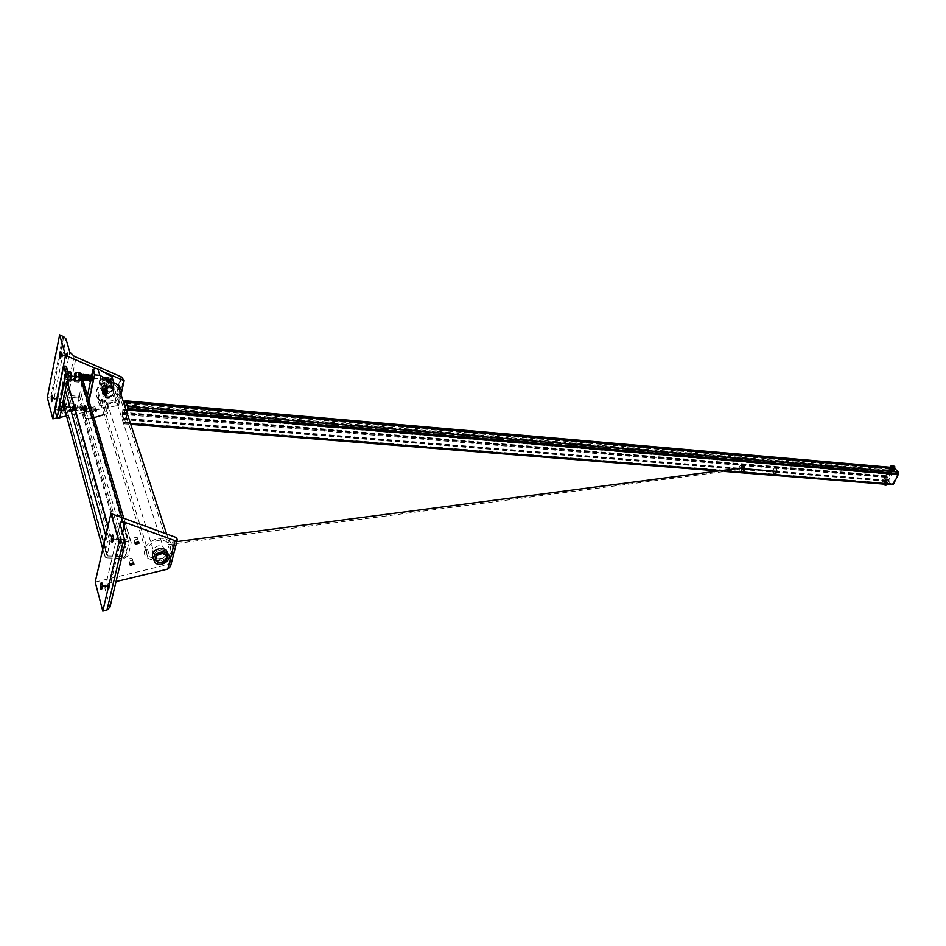 <?xml version="1.0" encoding="UTF-8"?>
<svg xmlns="http://www.w3.org/2000/svg" width="946" height="946" viewBox="0 0 946 946"><rect width="100%" height="100%" fill="white"/><g stroke="black" fill="none" stroke-linecap="round" stroke-linejoin="round"><path stroke-width="0.71" stroke-dasharray="4.73 3.55" d="M170.174 550.158C170.883 546.977 169.89 544.364 167.194 542.318C157.202 534.573 139.109 549.945 149.87 556.993C158.928 560.753 165.692 558.471 170.174 550.158M119.184 393.631C115.365 401.246 109.393 403.091 101.269 399.165C91.573 392.082 107.336 378.447 116.37 386.134L118.912 389.527L119.184 393.631M172.468 550.253C167.087 560.209 158.975 562.929 148.132 558.424C135.231 549.981 156.918 531.569 168.873 540.84C172.125 543.288 173.319 546.421 172.468 550.253M113.875 382.811C103.22 379.098 91.384 391.159 98.124 398.81M148.132 558.424L99.744 400.442C108.967 405.077 116.062 403.126 121.029 394.553M890.482 469.358L891.097 468.577C893.296 469.523 893.71 470.115 892.35 470.339L890.482 469.358M890.032 470.233L891.901 471.214C893.261 470.99 892.847 470.399 890.647 469.453L890.032 470.233M127.237 413.532L125.061 423.087L124.174 423.832L122.14 414.443L122.921 409.334L122.472 413.579L124.446 422.637L126.989 412.775M894.005 468.223L891.782 467.395L889.595 470.138L890.162 470.73L891.558 468.424L894.396 469.476L897.967 473.603L892.835 483.654L892.09 483.855L888.791 480.32L887.206 476.524L888.365 474.206L887.797 473.615L886.497 476.429L888.176 480.923L891.64 484.719M891.558 468.424L125.049 402.156L124.233 405.326L124.647 401.648L890.706 467.986M889.193 468.211L894.514 468.412M123.169 410.079L126.185 410.328M127.521 410.434L888.365 474.206M122.921 409.334L125.936 409.583M127.675 409.724L887.797 473.615M883.942 482.046L885.787 483.028C887.159 482.791 886.745 482.2 884.557 481.266L883.942 482.046M884.38 481.171L885.007 480.391C887.194 481.337 887.608 481.928 886.236 482.164L884.38 481.171M127.142 405.574L890.162 470.73M123.985 404.581L889.595 470.138M887.23 480.663L885.373 479.681L884.747 480.462L886.603 481.455L887.23 480.663M889.666 470.942L890.281 470.174C892.48 471.12 892.894 471.711 891.522 471.936L889.666 470.942M892.516 473.154L887.987 470.801C886.816 469.322 887.301 468.719 889.441 468.991C893.923 470.718 895.247 472.125 893.379 473.225M883.079 480.332L887.431 482.649C890.647 482.093 889.689 480.71 884.534 478.487C882.405 478.227 881.92 478.842 883.079 480.332M882.417 483.666L881.743 482.673L882.417 483.666M887.833 483.11L886.709 483.773L882.512 481.183L883.635 480.521L886.296 481.479L887.833 483.11L887.182 484.364M887.064 484.6L886.201 483.962L886.414 485.109L884.522 484.967M886.201 483.962L885.527 482.968L882.878 482.011L882.216 482.519L886.201 483.962M886.296 481.479L885.527 482.968M883.635 480.521L882.878 482.011M886.343 482.235L885.752 482.98C883.694 482.093 883.316 481.538 884.593 481.313L886.343 482.235M882.512 481.183L881.743 482.673M884.049 482.803L883.398 484.068M892.267 465.598L894.585 466.745M893.509 468.152L892.989 468.814C891.097 467.998 890.742 467.49 891.912 467.3L893.509 468.152M893.615 468.152L891.865 467.229C890.576 467.442 890.966 467.986 893.036 468.885L893.615 468.152M893.473 467.596L894.348 468.223L892.882 467.206L892.941 468.625L891.51 468.329L893.615 469.618L893.84 470.753L893.107 470.86M892.232 466.922L890.34 466.768L892.232 466.922M889.831 469.299L889.618 468.164L891.51 468.329L890.269 467.655L889.145 468.305M892.894 469.559L892.315 470.28C890.245 469.393 889.855 468.838 891.144 468.637L892.894 469.559M892.539 465.538L895.011 466.946M894.171 466.875L892.575 466.035C891.404 466.212 891.759 466.721 893.639 467.525L894.171 466.875M894.561 469.346L894.348 468.223L895.022 469.216M890.269 467.655L890.801 466.626M894.49 470.245L892.941 468.625M772.941 471.084L772.941 471.002C773.556 468.27 774.644 467.442 776.205 468.53M171.155 546.244C169.417 549.07 168.53 548.503 168.483 544.541C169.346 538.026 170.221 537.293 171.096 542.354L171.155 546.244M132.724 559.961L132.215 558.625C129.377 558.152 128.349 558.991 129.141 561.155L132.724 559.961M120.355 541.1L120.686 538.239C120.107 533.662 119.444 534.029 118.711 539.326C118.9 542.98 119.456 543.583 120.355 541.1M137.809 538.948L137.265 537.565C134.403 537.103 133.386 537.967 134.214 540.142L137.809 538.948M170.528 566.37L169.795 564.123L95.215 582.05M169.795 564.123L176.595 537.647M164.58 550.619L163.102 546.741C158.136 542.886 149.137 550.525 154.505 554.025C158.999 555.893 162.357 554.758 164.58 550.619M109.949 607.214L104.959 588.447C104.746 585.952 106.709 584.084 110.848 582.831L116.039 581.577M165.905 554.77C163.682 558.909 160.312 560.056 155.806 558.199C150.426 554.699 159.46 547.036 164.427 550.891L165.905 554.77M109.204 588.53L109.511 585.87C109.015 581.175 108.376 581.376 107.619 586.461C107.785 590.209 108.305 590.907 109.204 588.53M47.3 397.521L51.498 396.705M51.841 396.681L54.229 397.639L57.848 411.274L62.519 413.225L114.679 402.724L118.12 403.564L118.676 405.278L66.575 416.004M59.858 417.387L57.292 417.919M66.409 353.958C67.249 351.415 67.639 352.042 67.592 355.826C66.74 359.965 66.279 359.823 66.208 355.412L66.409 353.958M57.73 397.296C58.546 394.86 58.924 395.558 58.853 399.378C58.013 403.315 57.576 403.055 57.54 398.621L57.73 397.296M96.043 368.597L102.062 371.187M112.74 389.22C110.859 392.992 107.903 393.903 103.883 391.963C101.73 386.145 104.214 383.993 111.344 385.519L112.74 389.22M118.676 405.278L121.053 394.636M113.745 392.377L112.361 388.664C105.207 387.151 102.712 389.303 104.876 395.132C108.896 397.072 111.865 396.149 113.745 392.377M117.659 514.234L117.742 515.18C117.47 516.883 117.257 516.942 117.103 515.369L117.659 514.234M119.965 514.352L119.397 515.487C119.551 517.06 119.764 516.989 120.036 515.286L119.965 514.352M107.797 556.023L124.364 556.626L125.759 555.728L128.893 542.614L127.935 541.632L111.285 540.946L109.878 541.845L107.123 555.81L107.797 556.023L62.637 394.021L65.108 381.794L66.338 381.013L81.072 382.361L81.935 383.331L79.417 395.475L78.187 396.256L63.512 394.979M107.359 557.904L105.337 557.253L104.438 554.959L107.477 541.751L111.734 539.054L128.384 539.74L130.335 540.367L131.246 542.72L128.112 555.822L123.914 558.483L107.359 557.904L63.169 396.717L77.832 397.982L81.498 395.665L84.028 383.52L131.246 542.72M70.394 379.594L66.693 379.251L62.992 381.593L60.532 393.832L61.36 396.019L63.169 396.717M80.315 380.517L74.296 379.961M66.326 366.232L57.54 409.937L54.915 409.724M57.54 409.937L59.716 418.108M95.179 368.502L86.027 411.758L83.827 412.882L87.458 395.712M86.027 411.758L88.605 411.971L105.361 406.875L106.39 402.192L99.555 399.59C91.064 393.512 99.472 380.032 110.883 381.569L113.012 388.167C101.529 386.642 93.063 400.193 101.6 406.272L108.471 408.861L107.43 413.568L104.084 414.585M110.883 381.569L111.935 376.792M86.275 406.13C85.838 405.278 85.459 405.976 85.164 408.234L85.27 410.848C85.708 411.711 86.086 411.002 86.382 408.719L86.275 406.13M92.542 379.949L92.696 375.716C92.235 374.9 91.857 375.657 91.561 377.986L91.679 380.54M89.042 401.069L85.388 418.298L83.827 412.882M93.961 417.671L90.579 418.711L88.605 411.971M90.579 418.711L85.388 418.298M105.361 406.875L107.43 413.568M103.138 376.697C102.676 375.881 102.286 376.638 101.979 378.956C102.109 382.669 102.535 382.752 103.28 379.228L103.138 376.697M95.617 411.699L95.499 409.098C96.232 405.716 96.646 405.881 96.74 409.583C96.445 411.853 96.066 412.562 95.617 411.699M106.39 402.192L108.471 408.861M80.126 378.211L80.067 376.626C79.641 382.692 78.01 375.822 79.109 380.387L80.445 376.094M92.755 379.985L92.732 378.483C93.193 373.422 90.733 377.265 92.554 374.699M90.272 378.755L89.432 378.802L90.272 378.755M65.972 371.542L65.179 373.54L65.972 371.542L69.673 371.884L69.637 373.966L70.737 372.05M66.35 379.89L65.333 379.784L64.86 377.667L65.463 379.795L66.386 377.809L66.102 371.542L66.989 371.612L66.35 379.89L67.438 379.985M69.046 380.126L69.933 380.209L69.637 373.966L68.845 375.964L69.046 380.126L65.333 379.784M70.855 378.223L70.063 380.221M65.179 373.54L64.86 377.667L65.179 373.54M66.161 377.005L66.326 375.787C66.232 372.393 65.877 372.322 65.239 375.538C65.215 378.447 65.511 378.944 66.161 377.005C65.511 378.944 65.215 378.447 65.239 375.538C65.877 372.322 66.232 372.393 66.326 375.787L66.161 377.005M68.266 375.893L67.178 375.787M67.887 371.695L66.989 371.612M68.845 375.964L65.156 375.621M70.631 377.419C69.98 379.346 69.673 378.861 69.697 375.952C70.347 372.736 70.702 372.819 70.796 376.201L70.631 377.419M70.702 371.967L69.673 371.884M79.949 372.842L78.908 372.759L78.069 376.827L78.542 378.932L79.807 372.83L80.434 374.959M74.557 380.552L74.427 374.415L75.219 372.417L78.908 372.759M74.391 376.484L78.069 376.827M80.114 379.074L79.168 381.061L78.542 378.932L78.27 380.978L79.31 381.072M79.097 375.621C79.748 373.694 80.067 374.167 80.043 377.064C79.393 380.292 79.026 380.209 78.932 376.815L79.097 375.621M74.592 380.635L78.27 380.978M74.427 374.415L74.107 378.518M74.663 375.207L74.486 376.543M100.442 380.186L100.607 378.979C100.501 375.633 100.11 375.55 99.436 378.731C99.425 381.616 99.756 382.101 100.442 380.186M73.114 410.907L73.776 408.979C73.599 401.092 73.989 405.172 73.138 409.914M86.062 410.328L86.062 410.328C83.78 416.961 84.525 402.618 85.956 406.153C84.466 416.5 82.136 408.069 84.442 405.018L83.804 405.751L84.442 405.018M74.959 406L74.237 406.177L74.959 406M86.323 410.375C85.684 412.539 85.235 412.456 84.986 410.138C85.128 406.815 85.211 406.898 85.235 410.387L86.169 409.831M58.995 406.177L58.711 408.223L59.019 404.143L58.995 406.177L62.661 406.484L63.441 404.521L63.134 408.589L62.661 406.484M59.291 410.387L60.154 410.517L60.189 408.483L59.291 410.387L58.711 408.223L59.291 410.387M63.855 410.789L59.172 410.328M61.23 410.599L60.154 410.517M64.34 402.606L64.931 404.758L64.34 402.606L63.441 404.521L63.465 402.488L64.34 402.606M60.792 402.334L59.799 402.18L59.019 404.143L59.917 402.227L60.497 404.391L60.792 402.334L62.874 402.511M64.47 402.653L62.897 402.511M63.465 402.488L59.799 402.18M60.97 406.508L60.497 404.391L60.189 408.483L60.97 406.508L62.046 406.603M64.647 406.815L64.931 404.758L64.056 406.768M59.965 407.667C59.338 409.547 59.042 409.015 59.078 406.082C59.716 402.972 60.059 403.114 60.13 406.52L59.965 407.667L60.13 406.52C60.059 403.114 59.716 402.972 59.078 406.082C59.042 409.015 59.338 409.547 59.965 407.667M62.838 410.635L63.134 408.589L63.902 410.694M64.399 408.033L64.565 406.886C64.494 403.493 64.139 403.339 63.5 406.449C63.465 409.382 63.76 409.914 64.399 408.033M73.008 411.569L73.788 409.606L73.008 411.569L69.342 411.262L69.377 409.24L68.467 411.143L67.876 408.979L68.337 411.084L69.342 411.262M72.866 411.51L71.991 411.38L72.263 409.346L72.866 411.51M68.337 411.084L71.991 411.38M73.823 407.584L73.492 403.374L72.263 409.346L72.617 403.268L73.634 403.422L73.823 407.584L70.17 407.277L69.697 405.16L69.377 409.24L70.17 407.277M68.963 402.961L67.876 408.979L68.183 404.912L69.093 403.008L69.697 405.16L69.98 403.114L68.963 402.961L72.617 403.268M68.147 406.934L71.801 407.241M72.807 406.094L72.641 407.218C72.712 410.623 73.079 410.765 73.729 407.655C73.753 404.734 73.457 404.214 72.807 406.094M68.408 405.728C69.046 403.847 69.354 404.368 69.318 407.288C68.668 410.41 68.313 410.257 68.254 406.851L68.408 405.728M69.98 403.114L73.634 403.422M93.938 410.481C93.264 412.338 92.945 411.806 92.98 408.909C93.642 405.834 94.021 405.976 94.103 409.346L93.938 410.481M161.305 549.91C154.813 551.211 152.98 553.966 155.806 558.199C160.773 562.078 169.831 554.403 164.427 550.891L161.305 549.91M153.252 558.518L154.281 559.464C160.986 561.983 165.574 560.162 168.069 554.001M103.894 389.196L105.952 388.794C108.069 389.693 107.856 390.225 105.302 390.414L103.894 389.196M105.633 381.179L107.773 381.983C109.665 382.042 109.677 381.475 107.797 380.292L105.633 381.179M106.378 379.76C101.884 380.777 101.08 382.681 103.942 385.471C107.962 385.909 109.618 384.466 108.932 381.167L106.378 379.76M106.898 379.251L110.552 381.262C111.533 385.98 109.168 388.037 103.433 387.411L102.251 386.725C99.673 382.645 101.222 380.162 106.898 379.251M107.891 397.214L104.935 396.09C102.215 391.798 103.859 389.161 109.866 388.191L112.799 389.291C115.542 393.595 113.898 396.232 107.891 397.214M109.618 387.399C103.611 388.368 101.967 390.994 104.687 395.298C109.393 399.342 117.647 392.223 112.539 388.51L109.618 387.399M110.103 387.103C102.665 388.309 100.619 391.573 103.989 396.882C109.819 401.908 120.059 393.075 113.721 388.475L110.103 387.103M109.854 386.323L113.473 387.694C119.799 392.283 109.57 401.104 103.741 396.09C100.371 390.781 102.416 387.517 109.854 386.323M109.499 380.15L107.477 378.873L105.928 379.819L108.057 380.694L109.499 380.15M109.263 381.273L107.241 379.949C105.219 380.458 105.207 381.037 107.194 381.687L109.263 381.273M106.933 377.182L110.528 378.566C116.819 383.154 106.673 391.904 100.879 386.902C97.533 381.605 99.555 378.365 106.933 377.182M108.589 382.385C101.187 383.579 99.153 386.819 102.511 392.141C108.317 397.143 118.51 388.357 112.207 383.757L108.589 382.385M103.611 390.544L105.668 390.083L107.17 390.864L105.018 391.703L103.611 390.544M106.697 378.258C100.737 379.204 99.117 381.829 101.813 386.11C106.496 390.154 114.679 383.083 109.606 379.37L106.697 378.258M108.364 383.461L111.273 384.573C116.37 388.286 108.14 395.381 103.445 391.337C100.737 387.044 102.369 384.419 108.364 383.461M107.418 389.752L105.254 390.627C103.232 389.291 103.457 388.747 105.905 389.007L107.418 389.752M109.133 377.182L107.702 376.851L109.133 377.182L108.802 378.707L105.857 378.435L104.793 379.594L105.124 378.057L105.692 377.288L106.106 378.589L108.53 379.441L107.016 379.5L105.124 378.057M104.699 395.487C106.236 395.014 105.94 394.577 103.8 394.186L103.457 395.026L104.699 395.487M104.793 379.594L106.685 381.025L107.016 379.5M107.702 376.851L105.692 377.288L107.702 376.851M108.53 379.441L110.54 379.003L110.114 377.702L111.025 378.613L109.973 379.772L108.53 379.441M106.685 381.025L109.63 381.309L111.025 378.613M110.694 380.138L108.802 378.707M109.63 381.309L109.973 379.772M107.998 380.647C109.665 380.446 109.677 379.961 108.021 379.18C105.869 379.133 105.692 379.583 107.466 380.552L107.998 380.647M105.857 378.435L106.189 376.898M104.781 395.404C106.46 395.192 106.472 394.695 104.817 393.926L103.705 393.843L103.291 394.86L104.781 395.404M105.302 392.85L105.337 391.502C103.386 391.467 103.22 391.892 104.829 392.767L105.302 392.85M105.325 392.921L104.793 392.827C103.031 391.869 103.22 391.408 105.361 391.443C107.004 392.223 107.004 392.72 105.325 392.921M108.057 392.212L106.177 390.769L104.675 390.828L107.075 391.679L107.489 392.992L105.491 393.453L103.079 392.602L107.004 393.382L108.282 391.183L107.797 391.585L107.383 390.272L108.282 391.183M106.401 389.752L104.971 389.421L106.401 389.752L106.177 390.769M104.285 392.105L103.386 391.183L105.798 392.046L104.285 392.105L104.06 393.122M102.404 390.663L103.469 389.48L104.971 389.421L102.972 389.882L103.386 391.183L102.404 390.663L103.079 392.602L102.665 391.289L102.18 391.679M105.207 394.73C107.998 394.376 108.021 393.56 105.266 392.259C101.695 392.188 101.388 392.968 104.332 394.577L105.207 394.73M102.665 391.289L104.675 390.828L103.244 390.509L102.665 391.289M105.633 391.514C107.3 391.313 107.312 390.816 105.656 390.036C103.516 390 103.339 390.462 105.101 391.419L105.633 391.514M107.229 392.365L105.798 392.046L107.797 391.585L107.004 393.382M103.469 389.48L103.244 390.509M105.03 394.127L104.545 394.044C102.937 393.169 103.114 392.744 105.053 392.779L105.03 394.127M123.086 418.404L888.909 480.497M123.039 418.167L888.791 480.32M889.311 467.998L894.632 468.459M127.84 407.691L897.766 472.917M127.816 409.11L897.849 473.993M126.445 403.493L894.561 469.583M124.825 422.33L892.835 483.654M122.507 413L887.253 476.346M122.271 412.255L886.698 475.755M122.696 419.019L888.176 480.923M122.14 414.443L886.627 477.399M122.814 419.586L888.46 481.36M126.374 403.351L894.396 469.476M125.345 402.428L891.274 468.577M124.446 422.637L892.09 483.855M124.174 423.832L130.773 424.352M718.475 470.978L724.873 471.486M125.061 423.087L130.501 423.524M721.573 470.576L727.959 471.084M122.472 413.579L887.242 476.784M889.737 467.218L891.782 467.395M890.919 473.378L890.34 474.112C888.27 473.213 887.88 472.657 889.169 472.444L890.919 473.378M743.651 470.493C741.983 472.622 740.47 472.326 739.11 469.618C738.885 466.106 740.091 464.876 742.716 465.929M168.483 544.541L739.11 469.618L741.179 468.022M177.091 540.816L177.34 539.87M110.848 582.831L122.602 532.905M104.959 588.447L120.012 524.037M125.132 543.264L125.345 542.342M64.706 412.976L76.082 357.245M57.848 411.274L69.779 352.018M54.229 397.639L65.936 338.834M114.679 402.724L120.497 376.461M118.12 403.564L123.583 379.027M50.848 396.8L62.826 336.256M78.187 396.256L124.364 556.626M66.338 381.013L111.285 540.946M65.108 381.794L109.878 541.845M81.072 382.361L127.935 541.632M81.935 383.331L128.893 542.614M79.417 395.475L125.759 555.728M62.992 381.593L65.369 390.178M105.822 535.791L107.477 541.751M60.532 393.832L62.885 402.464M102.807 548.964L104.438 554.959M66.693 379.251L67.213 381.084M108.057 526.035L111.723 539.031M121.845 517.568L123.122 521.932M124.269 525.81L128.384 539.74M81.498 395.665L128.112 555.822M77.832 397.982L123.914 558.483M62.637 394.021L106.827 555.042M106.413 387.943C108.081 387.73 108.092 387.245 106.437 386.465L106.437 386.465C104.297 386.417 104.107 386.879 105.881 387.848L106.413 387.943M101.269 399.165L149.87 556.993M116.37 386.134L167.194 542.318M166.638 534.005L168.873 540.84M891.097 468.577L890.647 469.453M892.35 470.339L891.901 471.214M897.967 473.603L127.887 408.589M885.007 480.391L884.557 481.266M886.236 482.164L885.787 483.028M886.497 476.429L122.129 413.154M887.206 476.524L122.472 413.236M890.281 470.174L885.373 479.681M891.522 471.936L886.603 481.455M887.431 482.649L892.362 473.118M884.534 478.487L889.441 468.991M885.752 482.98L893.852 467.289M884.593 481.313L892.113 466.745M892.681 465.645L892.244 466.496M892.989 468.814L893.639 467.525M891.912 467.3L892.575 466.035M891.499 466.721L892.149 465.444M892.315 470.28L893.036 468.885M891.144 468.637L891.865 467.229M176.89 541.609L171.096 542.354M772.941 471.002L741.132 468.412M129.141 561.155L129.921 563.828M132.215 558.625L133.445 562.835M118.711 539.326L113.319 539.102M120.686 538.239L113.378 537.931M102.31 585.68L109.511 585.87M102.286 586.319L107.619 586.461M134.214 540.142L134.994 542.744M137.265 537.565L138.53 541.739M109.677 380.316L163.102 546.741M102.251 386.725L154.505 554.025M66.208 355.412L61.265 354.916M67.592 355.826L61.254 355.199M74.107 356.228L62.519 413.225M121.407 376.922L115.708 402.606M63.713 336.705L60.745 351.687M60.13 354.809L52.125 395.215M103.883 391.963L104.876 395.132M111.344 385.519L112.361 388.664M52.598 398.845L58.853 399.378M52.645 398.195L57.54 398.621M117.742 515.18L120.036 515.286M117.103 515.369L119.397 515.487M128.585 541.833L81.652 382.586M130.335 540.367L125.038 522.523M125.014 522.44L123.784 518.278M105.337 557.253L61.36 396.019M107.123 555.81L62.909 394.742M92.826 378.258L103.28 379.228M91.561 377.986L101.979 378.956M95.499 409.098L85.164 408.234M96.74 409.583L86.382 408.719M101.6 406.272L99.555 399.59M80.717 375.775L80.54 377.111M81.439 374.439L80.67 375.763M80.398 376.886L79.972 379.594M80.315 374.084L79.109 380.387M80.375 374.403L79.511 376.875L79.949 379.689M80.386 377.087L75.597 376.65L80.067 376.626M80.079 377.028L80.209 378.542M89.894 378.589L90.556 375.314M91.005 377.951C91.265 381.273 91.466 381.333 91.632 378.128M90.568 375.396L89.598 378.826M80.918 375.314L81.403 374.261M69.697 375.952L71.139 376.094M74.486 376.402L78.932 376.815M91.857 378.164L100.607 378.979M75.609 376.508L80.398 376.957M92.838 378.116L99.436 378.731M74.639 405.763C75.727 400.702 75.775 409.192 74.013 410.706C71.21 409.062 76.319 398.432 73.776 408.979M74.237 406.177C74.58 404.238 74.84 404.77 74.994 407.75M73.386 407.277C73.303 404.143 73.492 404.273 73.93 407.691L73.445 410.044M83.804 405.751L83.733 408.116C84.561 411.605 85.105 411.77 85.365 408.613C84.904 405.195 84.714 405.077 84.773 408.234L85.235 410.387M74.474 405.716L74.722 411.002L75.704 408.483C77.939 408.199 78.553 407.56 77.548 406.579L79.003 407.277C79.771 411.569 80.587 410.706 81.451 404.687C80.079 408.353 80.552 409.535 82.881 408.258L83.402 411.049L84.478 405.042M74.403 406.224L74.474 407.596C75.349 410.469 75.964 410.564 76.342 407.868C76.082 404.663 75.976 404.533 76.035 407.501C76.922 410.623 77.548 410.789 77.903 407.998C77.655 404.829 77.548 404.699 77.596 407.631C78.506 410.789 79.133 410.954 79.476 408.128C79.216 404.983 79.109 404.853 79.157 407.761C80.138 411.037 80.765 411.203 81.037 408.258C80.871 405.077 80.765 404.959 80.717 407.892C81.723 411.191 82.349 411.356 82.598 408.388C82.503 405.337 82.397 405.219 82.278 408.022C83.272 411.309 83.91 411.475 84.17 408.518L83.78 405.728M94.103 409.346L64.565 406.886M92.98 408.909L63.5 406.449M72.641 407.218L68.254 406.851M73.729 407.655L69.318 407.288M155.369 562.965L154.281 559.464M107.797 380.292L105.952 388.794M107.146 381.9L105.302 390.414M103.942 385.471L103.433 387.411M108.932 381.167L110.552 381.262M112.799 389.291L112.539 388.51M104.935 396.09L104.687 395.298M103.741 396.09L103.989 396.882M113.473 387.694L113.721 388.475M107.194 381.687L107.43 380.599M107.844 380.079L108.081 379.003M100.879 386.902L102.511 392.141M110.528 378.566L112.207 383.757M111.273 384.573L109.606 379.37M103.445 391.337L101.813 386.11M105.018 391.703L105.254 390.627M105.668 390.083L105.905 389.007M108.021 379.18L104.817 393.926M107.466 380.552L104.261 395.31M104.332 394.577L104.604 393.3M105.266 392.259L105.538 390.982M104.793 392.827L105.101 391.419M105.361 391.443L105.656 390.036M104.545 394.044L104.829 392.767M105.053 392.779L105.337 391.502"/><path stroke-width="1.42" d="M121.029 394.553L121.23 393.808C121.904 390.249 120.781 387.257 117.836 384.821L113.875 382.811M98.124 398.81L99.744 400.442M724.873 471.486L891.64 484.719L893.402 484.257L898.688 473.674L898.227 472.042L895.011 468.708M124.647 401.648L125.215 400.785L126.551 401.979L128.112 406.496L127.237 413.532M126.989 412.775L127.84 407.691L126.374 403.351L125.049 402.156M126.185 410.328L127.521 410.434M125.936 409.583L127.675 409.724M124.553 405.349L127.142 405.574M893.379 473.225L892.516 473.154M883.28 484.293L884.522 484.967L883.398 484.068M886.437 484.305L885.941 485.263L887.182 484.364M884.522 484.967L885.941 485.263M894.585 466.745L893.852 467.289L892.267 465.598M894.36 466.354L894.207 467.005C892.043 466.189 891.735 465.751 893.272 465.692L894.36 466.354M893.107 470.86L891.948 470.588L893.84 470.753L895.022 469.216L893.911 469.866L890.553 467.892L894.561 469.346M893.379 470.895L893.911 469.866M890.694 469.925L889.831 469.299L890.694 469.925L891.238 468.885M891.274 470.292L891.948 470.588L891.274 470.292M895.011 466.946L894.065 468.116C890.706 466.674 890.068 465.775 892.149 465.444L892.539 465.538M890.34 466.768L890.553 467.892L889.678 467.265L890.34 466.768M889.678 467.265L889.145 468.305L889.831 469.299M776.205 468.53L776.926 471.404C775.247 475.424 773.911 475.318 772.941 471.084M129.85 564.029L133.445 562.835L133.965 564.171L130.359 565.365L129.85 564.029M113.059 540.805C112.16 543.288 111.616 542.697 111.427 539.019C112.16 533.71 112.811 533.355 113.378 537.931L113.059 540.805M125.132 543.264L109.949 607.214L106.957 610.123L102.783 611.163L95.215 582.05L110.919 513.56L176.595 537.647L177.34 539.87L175.034 540.698L125.061 522.452C121.395 521.317 119.704 521.849 120.012 524.037L125.345 542.342L122.779 543.205L119.042 541.881L110.919 513.56M116.039 581.577L167.761 569.102L170.528 566.37L177.091 540.816M134.935 542.945L138.53 541.739L139.074 543.11L135.467 544.317L134.935 542.945M102.783 611.163L119.042 541.881M102.002 588.353C101.116 590.73 100.607 590.032 100.453 586.272C101.198 581.175 101.825 580.986 102.31 585.68L102.002 588.353M51.498 396.705L52.125 395.215M66.575 416.004L59.858 417.387M57.292 417.919L52.834 418.841L47.3 397.521L59.622 334.837L65.522 355.424L96.043 368.597M60.095 353.319L59.882 354.785C59.965 359.196 60.414 359.338 61.254 355.199C61.301 351.404 60.911 350.777 60.095 353.319M102.062 371.187L124.151 380.718L121.407 376.922L74.107 356.228L69.779 352.018L65.936 338.834L63.713 336.705L59.622 334.837M51.486 396.764L51.297 398.089C51.332 402.535 51.77 402.783 52.598 398.845C52.669 395.014 52.302 394.316 51.486 396.764M52.834 418.841L65.522 355.424M121.053 394.636L124.151 380.718M81.616 380.635L80.315 380.517M74.296 379.961L70.394 379.594M84.028 383.52L83.177 381.285L81.699 380.647M57.067 417.896L54.915 409.724L63.666 365.984L65.924 373.966L57.067 417.896L59.716 418.108L68.609 374.214L65.924 373.966M68.609 374.214L66.326 366.232L63.666 365.984M91.194 377.962L92.968 369.567L95.179 368.502L97.793 368.763L99.85 375.337L114.064 383.378L111.935 376.792L97.793 368.763M87.458 395.712L91.171 378.104M114.064 383.378L113.012 388.167M91.679 380.54L92.542 379.949M92.968 369.567L94.6 374.841L89.042 401.069M94.6 374.841L99.85 375.337M104.084 414.585L93.961 417.671M92.59 379.452L92.554 374.699L90.769 377.927M70.855 378.223L71.175 374.084L70.063 380.221L67.438 379.985M70.891 376.141L68.266 375.893M70.737 372.05L71.175 374.084L70.702 371.967L67.887 371.695M80.15 377.005L80.114 379.074L80.15 377.005L76.46 376.662L75.656 378.66L75.621 380.741L79.31 381.072L80.114 379.074M75.361 372.417L76.259 372.488L75.976 374.533L75.361 372.417L74.427 374.415M76.259 372.488L79.949 372.842L80.434 374.959M75.621 380.741L74.557 380.552M74.107 378.518L74.722 380.647L75.976 374.533L76.46 376.662M74.486 376.543C74.604 379.807 74.971 379.843 75.597 376.65C75.621 373.753 75.302 373.268 74.663 375.207M63.902 410.694L64.624 408.849L63.843 410.812L61.23 410.599M64.056 406.768L62.046 406.603M162.357 553.209L165.491 554.19L166.993 556.307C167.016 560.115 164.58 562.172 159.685 562.492L156.835 561.522C154.009 557.289 155.842 554.522 162.357 553.209C157.627 553.67 155.298 555.728 155.345 559.382L156.835 561.522C161.825 565.389 170.907 557.714 165.491 554.19L162.357 553.209M162.476 553.15C153.95 555.964 153.016 559.216 159.673 562.894C164.805 562.563 167.359 560.399 167.336 556.402L162.476 553.15M168.069 554.001L165.928 549.602L161.719 548.278C153.855 549.508 151.029 552.925 153.252 558.518M162.818 551.755L167.04 553.079C174.36 557.821 162.097 568.191 155.369 562.965C151.549 557.253 154.032 553.516 162.818 551.755M162.357 553.623L162.606 553.635C174.064 555.361 158.916 568.179 155.688 559.488C155.641 556.012 157.864 554.049 162.357 553.623M126.717 402.287L889.193 468.211M128.112 406.496L898.227 472.042M126.551 401.979L889.311 467.998M128.065 409.866L898.428 474.585M130.773 424.352L718.475 470.978M130.501 423.524L721.573 470.576M727.959 471.084L893.402 484.257M125.215 400.785L889.737 467.218M742.716 465.929L743.804 467.679L743.651 470.493M741.179 468.022C741.889 465.527 742.941 464.829 744.336 465.917L745.046 468.826C743.355 472.917 742.042 472.787 741.132 468.412M167.761 569.102L175.034 540.698M122.602 532.905L125.061 522.452M106.957 610.123L122.779 543.205M65.369 390.178L105.822 535.791M62.885 402.464L102.807 548.964M67.213 381.084L108.057 526.035M81.439 380.611L121.845 517.568M123.122 521.932L124.269 525.81M117.836 384.821L166.638 534.005M898.688 473.674L128.242 408.637M893.402 469.393L894.065 468.116M776.926 471.404L745.046 468.826L743.804 467.679L176.89 541.609M129.921 563.828L130.359 565.365M113.319 539.102L111.427 539.019M100.453 586.272L102.286 586.319M134.994 542.744L135.467 544.317M61.265 354.916L59.882 354.785M60.745 351.687L60.13 354.809M51.297 398.089L52.645 398.195M123.784 518.278L83.177 381.285M80.67 375.763L80.398 376.886M79.972 379.594C81.084 382.255 82.633 370.95 80.315 374.084M81.155 377.158L80.375 374.403M80.209 378.542L79.949 379.689M93.051 376.934L92.637 379.973M90.733 378.057C89.314 388.392 94.151 371.66 90.568 375.396M91.632 378.128L90.556 375.314M81.439 374.439L82.432 377.277C82.479 380.209 82.361 380.209 82.101 377.253M81.403 374.261C82.87 374.403 83.236 375.751 82.503 378.294C81.522 381.179 81.309 380.824 81.841 377.229M81.876 377.087C82.751 373.599 83.579 373.434 84.336 376.591C83.65 382.681 82.432 379.665 83.414 377.371M83.449 377.241C84.939 373.552 85.743 373.611 85.85 377.419C84.915 381.368 84.62 381.415 84.986 377.525M85.022 377.383C86.098 373.599 86.902 373.694 87.422 377.667C86.275 381.77 85.991 381.77 86.559 377.667M86.594 377.537C87.836 373.836 88.664 373.717 89.066 377.194C88.013 381.463 87.694 381.676 88.132 377.821M88.167 377.679C89.882 373.8 90.639 374.167 90.449 378.778C89.622 382.125 89.291 382.137 89.432 378.802M90.331 378.01C90.544 380.694 90.449 380.895 90.047 378.613M88.404 377.844C88.676 380.765 88.794 380.777 88.758 377.868M86.831 377.69C87.103 380.623 87.221 380.635 87.186 377.714C86.299 374.651 85.66 374.545 85.258 377.407M85.258 377.549C85.518 380.481 85.637 380.493 85.601 377.572C84.714 374.498 84.076 374.391 83.686 377.265M83.674 377.395C83.946 380.339 84.052 380.351 84.017 377.419C83.378 374.462 82.74 374.356 82.101 377.111M71.127 376.224L75.597 376.65M80.386 377.087L90.331 378.022M90.568 378.045L91.857 378.164M71.139 376.094L75.609 376.508M80.398 376.957L81.131 377.028M81.403 377.052L92.838 378.116M167.04 553.079L165.928 549.602"/></g></svg>
